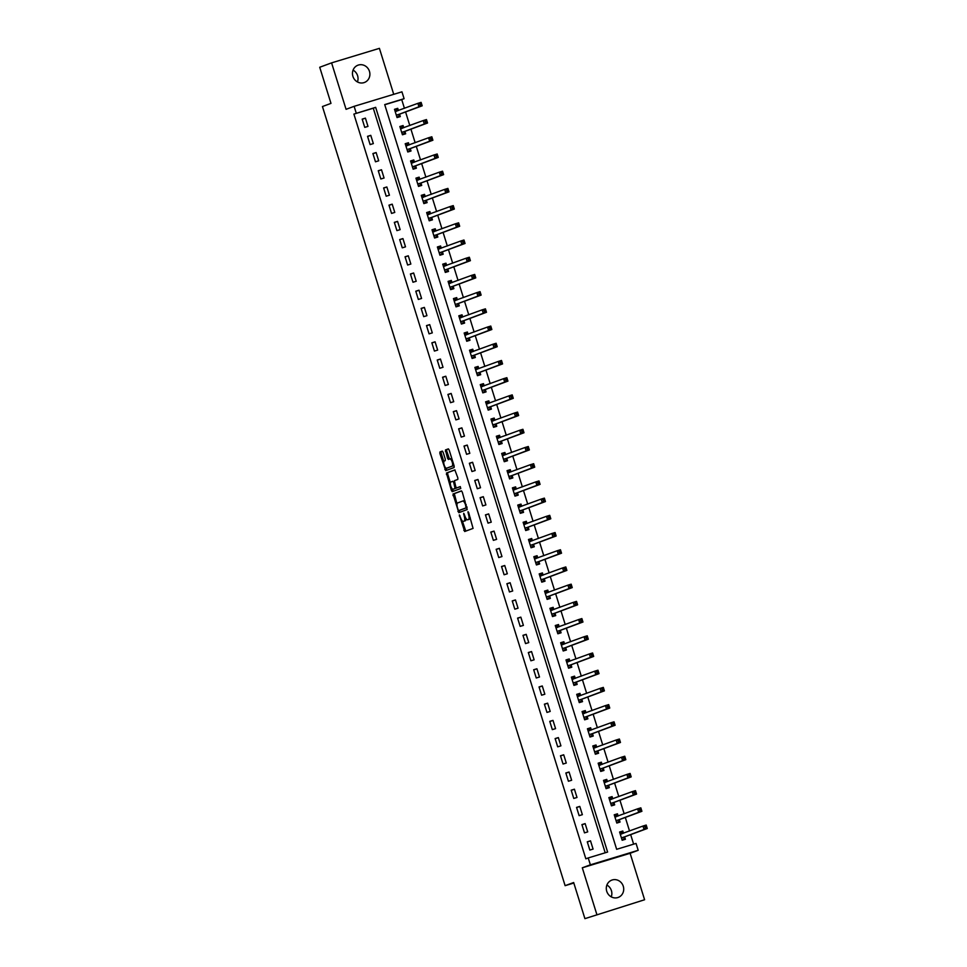 <?xml version="1.0" encoding="UTF-8"?>
<svg xmlns="http://www.w3.org/2000/svg" width="967" height="967" viewBox="0 0 967 967"><rect width="100%" height="100%" fill="white"/><g stroke="black" fill="none" stroke-linecap="round" stroke-linejoin="round"><path stroke-width="1.45" d="M459.361 514.903L464.68 531.512L473.068 528.405L468.644 512.534L468.028 511.7L468.56 514.625A4.533 1.583 -106.9 0 1 468.427 519.509L467.726 519.763A4.533 1.583 -106.9 0 1 467.69 519.775A4.533 1.583 -106.9 0 1 464.885 515.991L463.701 513.308L464.233 516.233A4.533 1.583 -106.9 0 1 464.087 521.104L463.398 521.37A4.533 1.583 -106.9 0 0 463.398 521.37A4.533 1.583 -106.9 0 1 460.558 517.587L459.361 514.903M353.076 70.132A9.235 8.643 -110.3 0 1 357.439 81.941M352.907 76.357A9.235 8.643 69.7 0 0 364.39 82.497A9.235 8.643 69.7 0 0 369.454 71.34A9.235 8.643 69.7 0 0 357.983 65.188A9.235 8.643 69.7 0 0 352.907 76.357M606.889 885.059A9.235 8.643 -110.3 0 1 611.253 896.868M606.732 891.272A9.235 8.643 69.7 0 0 618.203 897.424A9.235 8.643 69.7 0 0 623.28 886.256A9.235 8.643 69.7 0 0 611.797 880.115A9.235 8.643 69.7 0 0 606.732 891.272M443.152 452.302L442.27 451.118L439.912 451.988L439.876 453.511L445.714 470.639L454.103 467.545L454.152 466.009L449.184 450.066L448.313 448.893L445.461 449.945L447.54 458.285L448.41 459.47L449.836 458.95A3.783 1.33 -106.9 0 0 449.836 458.95A3.783 1.33 -106.9 0 1 452.218 462.141A3.783 1.33 -106.9 0 1 452.085 466.179L446.573 468.221A3.783 1.33 -106.9 0 1 446.536 468.221A3.783 1.33 -106.9 0 1 444.179 465.03A3.783 1.33 -106.9 0 1 444.312 460.993L445.231 460.655L445.279 459.132L443.152 452.302M356.267 113.224L354.127 106.334L401.946 91.829L404.097 98.707L384.709 104.593L616.656 849.304L636.044 843.429L638.196 850.307L590.366 864.824L588.226 857.934L607.614 852.06L375.655 107.337L353.898 114.094L585.845 858.817L588.226 857.934M584.914 918.65L644.602 899.745L584.914 918.65L573.661 882.52L565.115 885.675L322.446 106.539L330.98 103.384L319.726 67.255L331.584 62.867L346.065 109.319L354.127 106.334M644.602 899.745L630.121 853.293L582.303 867.798L596.772 914.262M582.303 867.798L590.366 864.824M453.003 494.016L458.817 512.667L467.194 509.561L462.274 492.094L461.392 490.91L453.003 494.016L454.297 493.617L457.028 504.061M452.314 488.927L452.677 490.076L451.384 490.474L446.464 473.008L454.841 469.902L457.85 477.903L457.814 479.427L454.405 480.684L455.771 486.739L456.654 487.924L460.195 486.606M451.384 490.474L452.254 491.659L460.788 488.492L460.207 486.606M393.726 94.319L379.415 48.35L331.584 62.867M605.197 852.785L373.286 108.219L353.898 114.094M593.073 849.086L590.511 840.831L587.271 841.81L589.846 850.066L593.073 849.086M587.718 831.886L585.144 823.618L581.916 824.597L584.491 832.865L587.718 831.886M582.364 814.673L579.789 806.418L576.55 807.397L579.124 815.652L582.364 814.673M576.997 797.473L574.422 789.205L571.195 790.184L573.769 798.452L576.997 797.473M571.642 780.26L569.067 772.004L565.84 772.984L568.415 781.239L571.642 780.26M566.275 763.048L563.713 754.792L560.473 755.771L563.048 764.039L566.275 763.048M560.92 745.847L558.346 737.591L555.118 738.57L557.693 746.826L560.92 745.847M555.566 728.634L552.991 720.379L549.764 721.358L552.326 729.626L555.566 728.634M550.199 711.434L547.636 703.178L544.397 704.157L546.971 712.413L550.199 711.434M544.844 694.221L542.269 685.966L539.042 686.945L541.617 695.2L544.844 694.221M539.489 677.021L536.915 668.765L533.675 669.744L536.25 678L539.489 677.021M534.122 659.808L531.548 651.553L528.32 652.532L530.895 660.787L534.122 659.808M528.768 642.608L526.193 634.34L522.966 635.331L525.528 643.587L528.768 642.608M523.401 625.395L520.838 617.139L517.599 618.118L520.173 626.374L523.401 625.395M518.046 608.195L515.471 599.927L512.244 600.918L514.819 609.174L518.046 608.195M512.691 590.982L510.117 582.726L506.889 583.705L509.452 591.961L512.691 590.982M507.324 573.782L504.75 565.514L501.522 566.493L504.097 574.761L507.324 573.782M501.97 556.569L499.395 548.313L496.168 549.292L498.742 557.548L501.97 556.569M496.615 539.368L494.04 531.101L490.801 532.08L493.375 540.348L496.615 539.368M491.248 522.156L488.673 513.9L485.446 514.879L488.021 523.135L491.248 522.156M485.893 504.943L483.319 496.687L480.091 497.667L482.654 505.934L485.893 504.943M480.526 487.743L477.964 479.487L474.724 480.466L477.299 488.722L480.526 487.743M475.172 470.53L472.597 462.274L469.37 463.253L471.944 471.521L475.172 470.53M469.817 453.33L467.242 445.074L464.003 446.053L466.577 454.309L469.817 453.33M464.45 436.117L461.875 427.861L458.648 428.84L461.223 437.096L464.45 436.117M459.095 418.916L456.521 410.661L453.293 411.64L455.868 419.896L459.095 418.916M453.728 401.704L451.166 393.448L447.926 394.427L450.501 402.683L453.728 401.704M448.374 384.503L445.799 376.236L442.572 377.227L445.146 385.482L448.374 384.503M443.019 367.291L440.444 359.035L437.217 360.014L439.78 368.27L443.019 367.291M437.652 350.09L435.09 341.822L431.85 342.802L434.425 351.069L437.652 350.09M432.297 332.878L429.723 324.622L426.495 325.601L429.07 333.857L432.297 332.878M426.943 315.677L424.368 307.409L421.128 308.388L423.703 316.656L426.943 315.677M421.576 298.465L419.001 290.209L415.774 291.188L418.348 299.444L421.576 298.465M416.221 281.264L413.646 272.996L410.419 273.975L412.982 282.243L416.221 281.264M410.854 264.051L408.292 255.796L405.052 256.775L407.627 265.031L410.854 264.051M405.499 246.839L402.925 238.583L399.697 239.562L402.272 247.83L405.499 246.839M400.145 229.638L397.57 221.383L394.331 222.362L396.905 230.617L400.145 229.638M394.778 212.426L392.203 204.17L388.976 205.149L391.55 213.417L394.778 212.426M389.423 195.225L386.848 186.969L383.621 187.949L386.196 196.204L389.423 195.225M384.068 178.013L381.494 169.757L378.254 170.736L380.829 178.992L384.068 178.013M378.701 160.812L376.127 152.556L372.899 153.535L375.474 161.791L378.701 160.812M373.347 143.6L370.772 135.344L367.545 136.323L370.107 144.579L373.347 143.6M367.98 126.399L365.417 118.131L362.178 119.122L364.752 127.378L367.98 126.399M633.627 844.155L630.665 834.642M629.529 831.016L625.311 817.441M624.174 813.803L619.944 800.229M618.82 796.603L614.589 783.028M613.453 779.39L609.234 765.816M608.098 762.177L603.867 748.615M602.743 744.977L598.513 731.403M597.376 727.764L593.146 714.202M592.022 710.564L587.791 696.989M586.655 693.351L582.436 679.777M581.3 676.151L577.069 662.576M575.945 658.938L571.715 645.364M570.578 641.737L566.36 628.163M565.224 624.525L560.993 610.951M559.869 607.324L555.638 593.75M554.502 590.112L550.271 576.537M549.147 572.911L544.917 559.337M543.78 555.699L539.562 542.124M538.426 538.498L534.195 524.924M533.071 521.286L528.84 507.711M527.704 504.073L523.473 490.511M522.349 486.872L518.119 473.298M516.982 469.66L512.764 456.098M511.628 452.459L507.397 438.885M506.273 435.247L502.042 421.672M500.906 418.046L496.687 404.472M495.551 400.834L491.321 387.259M490.196 383.633L485.966 370.059M484.83 366.42L480.599 352.846M479.475 349.22L475.244 335.646M474.108 332.007L469.889 318.433M468.753 314.807L464.523 301.233M463.398 297.594L459.168 284.02M458.032 280.394L453.813 266.819M452.677 263.181L448.446 249.607M447.31 245.969L443.091 232.406M441.955 228.768L437.725 215.194M436.601 211.555L432.37 197.993M431.234 194.355L427.015 180.781M425.879 177.142L421.648 163.568M420.524 159.942L416.293 146.368M415.157 142.729L410.927 129.155M409.803 125.529L405.572 111.954M404.436 108.316L401.716 99.589L384.745 104.738M623.51 833.24L622.821 831.028L619.593 832.007L622.156 840.263L625.395 839.283L624.694 837.047M614.468 815.568L616.342 815L618.131 816.039L617.454 813.815L614.226 814.794L616.801 823.062L620.028 822.071L619.339 819.835M612.788 798.827L612.099 796.615L608.872 797.594L611.446 805.849L614.674 804.87L613.972 802.634M607.433 781.614L606.744 779.402L603.505 780.381L606.079 788.649L609.319 787.658L608.618 785.422M598.392 763.942L600.265 763.374L602.054 764.426L601.377 762.201L598.15 763.181L600.725 771.436L603.952 770.457L603.251 768.221M593.025 746.742L594.91 746.173L596.687 747.213L596.023 744.989L592.795 745.968L595.358 754.224L598.597 753.245L597.896 751.008M591.357 730L590.668 727.776L587.428 728.767L590.003 737.023L593.23 736.044L592.541 733.808M582.315 712.328L584.189 711.76L585.978 712.8L585.301 710.576L582.074 711.555L584.648 719.811L587.876 718.832L587.174 716.595M576.948 695.116L578.834 694.548L580.611 695.587L579.946 693.363L576.707 694.354L579.281 702.61L582.521 701.631L581.82 699.383M575.28 678.375L574.579 676.163L571.352 677.142L573.927 685.398L577.154 684.418L576.465 682.182M566.239 660.703L568.112 660.135L569.901 661.174L569.225 658.95L565.997 659.929L568.572 668.197L571.799 667.218L571.098 664.97M560.872 643.502L562.758 642.922L564.535 643.974L563.87 641.75L560.63 642.729L563.205 650.984L566.432 650.005L565.743 647.769M555.517 626.29L557.391 625.722L559.18 626.761L558.503 624.537L555.276 625.516L557.85 633.784L561.078 632.805L560.377 630.557M553.837 609.548L553.148 607.336L549.921 608.316L552.483 616.571L555.723 615.592L555.022 613.356M544.796 591.877L546.669 591.308L548.458 592.348L547.793 590.124L544.554 591.103L547.129 599.371L550.356 598.392L549.667 596.143M539.441 574.664L541.315 574.096L543.103 575.147L542.427 572.923L539.199 573.902L541.774 582.158L545.001 581.179L544.3 578.943M537.761 557.923L537.072 555.711L533.832 556.69L536.407 564.958L539.646 563.966L538.945 561.73M528.719 540.251L530.593 539.683L532.382 540.734L531.705 538.51L528.478 539.489L531.052 547.745L534.28 546.766L533.591 544.53M523.352 523.05L525.238 522.482L527.015 523.522L526.35 521.298L523.123 522.277L525.685 530.532L528.925 529.553L528.224 527.317M521.684 506.309L520.995 504.097L517.756 505.076L520.331 513.332L523.558 512.353L522.869 510.117M512.643 488.637L514.517 488.069L516.305 489.109L515.629 486.885L512.401 487.864L514.976 496.119L518.203 495.14L517.502 492.904M507.276 471.425L509.162 470.856L510.939 471.896L510.274 469.672L507.046 470.663L509.609 478.919L512.848 477.94L512.147 475.704M505.608 454.683L504.907 452.471L501.68 453.45L504.254 461.706L507.482 460.727L506.793 458.491M496.567 437.011L498.44 436.443L500.229 437.483L499.552 435.259L496.325 436.25L498.899 444.506L502.127 443.527L501.426 441.278M491.2 419.811L493.085 419.231L494.862 420.282L494.197 418.058L490.958 419.037L493.533 427.293L496.772 426.314L496.071 424.078M489.52 403.07L488.831 400.846L485.603 401.825L488.178 410.093L491.405 409.114L490.704 406.865M484.165 385.857L483.476 383.645L480.248 384.624L482.811 392.88L486.05 391.901L485.349 389.665M475.123 368.185L476.997 367.617L478.786 368.657L478.121 366.433L474.882 367.412L477.456 375.68L480.684 374.7L479.995 372.452M473.443 351.444L472.754 349.232L469.527 350.211L472.101 358.467L475.329 357.488L474.628 355.252M464.402 333.772L466.287 333.204L468.064 334.244L467.399 332.019L464.16 332.999L466.735 341.266L469.974 340.275L469.273 338.039M459.047 316.56L460.921 315.991L462.709 317.043L462.033 314.819L458.805 315.798L461.38 324.054L464.607 323.075L463.918 320.839M457.367 299.818L456.678 297.606L453.45 298.585L456.025 306.853L459.252 305.862L458.551 303.626M448.325 282.146L450.211 281.578L451.988 282.63L451.323 280.406L448.084 281.385L450.658 289.641L453.886 288.662L453.197 286.425M446.645 265.405L445.956 263.193L442.729 264.172L445.303 272.428L448.531 271.449L447.83 269.213M441.29 248.205L440.601 245.993L437.374 246.972L439.937 255.228L443.176 254.248L442.475 252.012M432.249 230.533L434.123 229.965L435.912 231.004L435.247 228.78L432.007 229.759L434.582 238.015L437.809 237.036L437.12 234.8M426.894 213.32L428.768 212.752L430.557 213.792L429.88 211.568L426.652 212.559L429.227 220.814L432.454 219.835L431.753 217.599M425.214 196.579L424.525 194.367L421.286 195.346L423.86 203.602L427.1 202.623L426.399 200.387M416.173 178.907L418.046 178.339L419.835 179.379L419.158 177.154L415.931 178.146L418.506 186.401L421.733 185.422L421.032 183.174M410.806 161.707L412.691 161.126L414.468 162.178L413.803 159.954L410.576 160.933L413.139 169.189L416.378 168.21L415.677 165.973M409.138 144.965L408.449 142.741L405.209 143.72L407.784 151.988L411.011 151.009L410.322 148.761M400.096 127.293L401.97 126.713L403.759 127.765L403.082 125.541L399.855 126.52L402.429 134.776L405.657 133.797L404.955 131.56M394.729 110.081L396.615 109.513L398.392 110.552L397.727 108.328L394.5 109.307L397.062 117.575L400.302 116.596L399.601 114.348M565.115 885.675L573.818 883.04M401.716 99.589L404.097 98.707M630.121 853.293L638.196 850.307M373.286 108.219L375.655 107.337M622.821 831.028L619.654 832.2M617.454 813.815L614.287 814.988M612.099 796.615L608.932 797.787M606.744 779.402L603.565 780.574M601.377 762.201L598.21 763.374M596.023 744.989L592.856 746.161M590.668 727.776L587.489 728.961M585.301 710.576L582.134 711.748M579.946 693.363L576.767 694.536M574.579 676.163L571.412 677.335M569.225 658.95L566.058 660.123M563.87 641.75L560.691 642.922M558.503 624.537L555.336 625.709M553.148 607.336L549.981 608.509M547.793 590.124L544.614 591.296M542.427 572.923L539.26 574.096M537.072 555.711L533.893 556.883M531.705 538.51L528.538 539.683M526.35 521.298L523.183 522.47M520.995 504.097L517.816 505.27M515.629 486.885L512.462 488.057M510.274 469.672L507.095 470.856M504.907 452.471L501.74 453.644M499.552 435.259L496.385 436.431M494.197 418.058L491.018 419.231M488.831 400.846L485.664 402.018M483.476 383.645L480.309 384.818M478.121 366.433L474.942 367.605M472.754 349.232L469.587 350.405M467.399 332.019L464.22 333.192M462.033 314.819L458.866 315.991M456.678 297.606L453.511 298.779M451.323 280.406L448.144 281.578M445.956 263.193L442.789 264.366M440.601 245.993L437.435 247.165M435.247 228.78L432.068 229.953M429.88 211.568L426.713 212.752M424.525 194.367L421.346 195.539M419.158 177.154L415.991 178.327M413.803 159.954L410.637 161.126M408.449 142.741L405.27 143.914M403.082 125.541L399.915 126.713M397.727 108.328L394.548 109.501M590.511 840.831L587.332 842.003M585.144 823.618L581.977 824.791M579.789 806.418L576.61 807.59M574.422 789.205L571.255 790.377M569.067 772.004L565.9 773.177M563.713 754.792L560.534 755.964M558.346 737.591L555.179 738.764M552.991 720.379L549.824 721.551M547.636 703.178L544.457 704.351M542.269 685.966L539.102 687.138M536.915 668.765L533.736 669.938M531.548 651.553L528.381 652.725M526.193 634.34L523.026 635.524M520.838 617.139L517.659 618.312M515.471 599.927L512.305 601.099M510.117 582.726L506.938 583.899M504.75 565.514L501.583 566.686M499.395 548.313L496.228 549.486M494.04 531.101L490.861 532.273M488.673 513.9L485.507 515.073M483.319 496.687L480.152 497.86M477.964 479.487L474.785 480.659M472.597 462.274L469.43 463.447M467.242 445.074L464.063 446.246M461.875 427.861L458.709 429.034M456.521 410.661L453.354 411.833M451.166 393.448L447.987 394.621M445.799 376.236L442.632 377.42M440.444 359.035L437.277 360.207M435.09 341.822L431.911 342.995M429.723 324.622L426.556 325.794M424.368 307.409L421.189 308.582M419.001 290.209L415.834 291.381M413.646 272.996L410.479 274.169M408.292 255.796L405.113 256.968M402.925 238.583L399.758 239.756M397.57 221.383L394.391 222.555M392.203 204.17L389.036 205.342M386.848 186.969L383.681 188.142M381.494 169.757L378.315 170.929M376.127 152.556L372.96 153.729M370.772 135.344L367.605 136.516M365.417 118.131L362.238 119.316M466.034 518.542A4.533 1.583 -106.9 0 1 465.381 520.717L464.692 520.971M468.959 519.388A4.533 1.583 -106.9 0 0 468.983 519.376A4.533 1.583 -106.9 0 0 469.019 519.376L467.726 519.763M470.337 517.974A4.533 1.583 -106.9 0 1 469.72 519.11L467.69 519.775M462.262 520.862L465.792 531.101M461.561 490.934L454.297 493.617M459.035 510.491L459.929 512.244M458.116 509.754L458.733 510.588L466.094 507.856L465.514 504.834A4.533 1.583 -106.9 0 0 462.709 501.051A4.533 1.583 -106.9 0 0 462.673 501.063L457.645 502.925A4.533 1.583 -106.9 0 0 457.5 507.796L458.116 509.754M460.014 510.189L467.097 507.578M465.103 501.16A4.533 1.583 -106.9 0 0 464.003 500.652A4.533 1.583 -106.9 0 0 463.967 500.664L462.746 501.039M450.392 482.763L447.709 474.132L446.416 474.531M455.022 469.926L447.757 472.609L447.709 474.132M457.947 487.525L460.352 486.631M450.888 481.989A3.783 1.33 -106.9 0 0 450.755 486.026A3.783 1.33 -106.9 0 0 453.112 489.229A3.783 1.33 -106.9 0 0 453.136 489.217L455.082 488.504L453.716 482.448L452.834 481.264L450.888 481.989M454.369 488.843A3.783 1.33 -106.9 0 0 454.405 488.843A3.783 1.33 -106.9 0 0 454.43 488.831L453.136 489.217M456.533 487.912L453.112 489.229M452.677 490.076L453.378 491.236M447.806 467.847A3.783 1.33 -106.9 0 0 447.83 467.835A3.783 1.33 -106.9 0 0 447.866 467.823L446.573 468.221M453.849 465.054A3.783 1.33 -106.9 0 1 453.378 465.78L446.536 468.221M451.915 458.817A3.783 1.33 -106.9 0 0 451.154 458.551A3.783 1.33 -106.9 0 0 451.13 458.551L449.885 458.926M448.483 448.918L446.754 449.546L446.706 451.069L449.534 459.059M445.787 467.955L446.839 470.228M442.451 451.142L441.206 451.601L441.17 453.124L443.841 461.718M622.011 839.767L623.848 839.09L624.875 836.781L647.274 828.501L644.034 829.481L642.97 826.048L620.282 834.243M621.974 839.658L623.848 839.09M619.823 832.768L621.708 832.2L623.485 833.252M644.868 826.555L642.97 826.048L646.198 825.056L647.274 828.501L646.161 826.156L644.868 826.555L645.303 827.933L646.597 827.534M621.467 838.026L644.034 829.481L645.303 827.933M646.198 825.056L646.161 826.156M616.644 822.566L618.493 821.877L619.521 819.581L641.907 811.301L638.679 812.28L637.604 808.835L614.927 817.042M616.608 822.446L618.493 821.877M639.513 809.343L637.604 808.835L640.843 807.856L641.907 811.301L640.807 808.956L639.513 809.343L639.949 810.721L641.23 810.334M616.1 820.814L638.679 812.28L639.949 810.721M640.843 807.856L640.807 808.956M611.289 805.354L613.126 804.677L614.154 802.368L636.552 794.088L633.325 795.067L632.249 791.622L609.561 799.83M611.253 805.245L613.126 804.677M609.113 798.355L610.987 797.787L612.776 798.839M634.159 792.142L632.249 791.622L635.476 790.643L636.552 794.088L635.452 791.743L634.159 792.142L634.582 793.52L635.875 793.121M610.745 803.613L633.325 795.067L634.582 793.52M635.476 790.643L635.452 791.743M605.922 788.153L607.772 787.464L608.799 785.168L631.197 776.888L627.958 777.867L626.894 774.422L604.206 782.617M605.898 788.032L607.772 787.464M603.746 781.155L605.632 780.587L607.409 781.626M628.792 774.93L626.894 774.422L630.121 773.443L631.197 776.888L630.085 774.543L628.792 774.93L629.227 776.308L630.52 775.921M605.39 786.401L627.958 777.867L629.227 776.308M630.121 773.443L630.085 774.543M600.567 770.941L602.417 770.264L603.444 767.955L625.83 759.675L622.603 760.654L621.527 757.209L598.851 765.417M600.531 770.832L602.417 770.264M623.437 757.729L621.527 757.209L624.755 756.23L625.83 759.675L624.73 757.33L623.437 757.729L623.86 759.095L625.153 758.708M600.024 769.2L622.603 760.654L623.86 759.095M624.755 756.23L624.73 757.33M595.213 753.728L597.05 753.051L598.077 750.755L620.476 742.463L617.236 743.454L616.172 740.009L593.484 748.204M595.176 753.619L597.05 753.051M618.082 740.517L616.172 740.009L619.4 739.03L620.476 742.463L619.363 740.13L618.082 740.517L618.505 741.894L619.799 741.496M594.669 751.988L617.236 743.454L618.505 741.894M619.4 739.03L619.363 740.13M589.846 736.528L591.695 735.839L592.723 733.542L615.109 725.262L611.881 726.241L610.806 722.796L588.129 731.004M589.81 736.419L591.695 735.839M587.67 729.529L589.544 728.961L591.333 730M612.715 723.316L610.806 722.796L614.045 721.817L615.109 725.262L614.009 722.917L612.715 723.316L613.151 724.682L614.444 724.295M589.302 734.787L611.881 726.241L613.151 724.682M614.045 721.817L614.009 722.917M584.491 719.315L586.328 718.638L587.368 716.342L609.754 708.049L606.527 709.029L605.451 705.596L582.775 713.791M584.455 719.206L586.328 718.638M607.361 706.103L605.451 705.596L608.678 704.617L609.754 708.049L608.654 705.717L607.361 706.103L607.784 707.481L609.077 707.082M583.947 717.574L606.527 709.029L607.784 707.481M608.678 704.617L608.654 705.717M579.136 702.115L580.974 701.426L582.001 699.129L604.399 690.849L601.16 691.828L600.096 688.383L577.408 696.591M579.1 702.006L580.974 701.426M601.994 688.891L600.096 688.383L603.323 687.404L604.399 690.849L603.287 688.504L601.994 688.891L602.429 690.269L603.722 689.882M578.592 700.374L601.16 691.828L602.429 690.269M603.323 687.404L603.287 688.504M573.769 684.902L575.619 684.225L576.646 681.928L599.032 673.636L595.805 674.615L594.729 671.183L572.053 679.378M573.733 684.793L575.619 684.225M571.594 677.915L573.467 677.335L575.256 678.387M596.639 671.69L594.729 671.183L597.969 670.204L599.032 673.636L597.932 671.291L596.639 671.69L597.074 673.068L598.355 672.669M573.226 683.161L595.805 674.615L597.074 673.068M597.969 670.204L597.932 671.291M568.415 667.701L570.252 667.012L571.279 664.716L593.678 656.436L590.45 657.415L589.374 653.97L566.686 662.177M568.378 667.581L570.252 667.012M591.284 654.478L589.374 653.97L592.602 652.991L593.678 656.436L592.578 654.091L591.284 654.478L591.707 655.856L593.001 655.469M567.871 665.961L590.45 657.415L591.707 655.856M592.602 652.991L592.578 654.091M563.048 650.489L564.897 649.812L565.925 647.515L588.311 639.223L585.083 640.202L584.008 636.769L561.331 644.965M563.024 650.38L564.897 649.812M585.917 637.277L584.008 636.769L587.247 635.79L588.311 639.223L587.211 636.878L585.917 637.277L586.353 638.655L587.646 638.256M562.504 648.748L585.083 640.202L586.353 638.655M587.247 635.79L587.211 636.878M557.693 633.288L559.53 632.599L560.57 630.303L582.956 622.023L579.729 623.002L578.653 619.557L555.977 627.764M557.657 633.167L559.53 632.599M580.563 620.065L578.653 619.557L581.88 618.578L582.956 622.023L581.856 619.678L580.563 620.065L580.986 621.443L582.279 621.056M557.149 631.536L579.729 623.002L580.986 621.443M581.88 618.578L581.856 619.678M552.338 616.076L554.176 615.399L555.203 613.09L577.601 604.81L574.362 605.789L573.298 602.356L550.61 610.552M552.302 615.967L554.176 615.399M550.15 609.077L552.036 608.509L553.813 609.561M575.208 602.864L573.298 602.356L576.525 601.365L577.601 604.81L576.489 602.465L575.208 602.864L575.631 604.242L576.924 603.843M551.794 614.335L574.362 605.789L575.631 604.242M576.525 601.365L576.489 602.465M546.971 598.875L548.821 598.186L549.848 595.89L572.234 587.61L569.007 588.589L567.931 585.144L545.255 593.351M546.935 598.754L548.821 598.186M569.841 585.651L567.931 585.144L571.171 584.165L572.234 587.61L571.134 585.265L569.841 585.651L570.276 587.029L571.57 586.643M546.428 597.122L569.007 588.589L570.276 587.029M571.171 584.165L571.134 585.265M541.617 581.663L543.454 580.986L544.494 578.677L566.88 570.397L563.652 571.376L562.576 567.943L539.9 576.139M541.58 581.554L543.454 580.986M564.486 568.451L562.576 567.943L565.804 566.952L566.88 570.397L565.78 568.052L564.486 568.451L564.909 569.829L566.203 569.43M541.073 579.922L563.652 571.376L564.909 569.829M565.804 566.952L565.78 568.052M536.25 564.462L538.099 563.773L539.127 561.476L561.525 553.197L558.285 554.176L557.222 550.731L534.533 558.938M536.226 564.341L538.099 563.773M534.074 557.463L535.96 556.895L537.737 557.935M559.119 551.238L557.222 550.731L560.449 549.752L561.525 553.197L560.413 550.852L559.119 551.238L559.555 552.616L560.848 552.23M535.718 562.709L558.285 554.176L559.555 552.616M560.449 549.752L560.413 550.852M530.895 547.249L532.744 546.573L533.772 544.264L556.158 535.984L552.931 536.963L551.855 533.518L529.179 541.725M530.859 547.141L532.744 546.573M553.765 534.038L551.855 533.518L555.082 532.539L556.158 535.984L555.058 533.639L553.765 534.038L554.188 535.416L555.481 535.017M530.351 545.509L552.931 536.963L554.188 535.416M555.082 532.539L555.058 533.639M525.54 530.037L527.378 529.36L528.405 527.063L550.803 518.771L547.564 519.763L546.5 516.318L523.812 524.513M525.504 529.928L527.378 529.36M548.41 516.825L546.5 516.318L549.727 515.338L550.803 518.771L549.703 516.438L548.41 516.825L548.833 518.203L550.126 517.816M524.996 528.296L547.564 519.763L548.833 518.203M549.727 515.338L549.703 516.438M520.173 512.836L522.023 512.159L523.05 509.851L545.436 501.571L542.209 502.55L541.133 499.105L518.457 507.312M520.137 512.728L522.023 512.159M517.998 505.838L519.871 505.27L521.66 506.309M543.043 499.625L541.133 499.105L544.373 498.126L545.436 501.571L544.336 499.226L543.043 499.625L543.478 500.991L544.772 500.604M519.63 511.096L542.209 502.55L543.478 500.991M544.373 498.126L544.336 499.226M514.819 495.624L516.656 494.947L517.696 492.65L540.082 484.358L536.854 485.349L535.778 481.904L513.102 490.1M514.782 495.515L516.656 494.947M537.688 482.412L535.778 481.904L539.006 480.925L540.082 484.358L538.982 482.025L537.688 482.412L538.111 483.79L539.405 483.391M514.275 493.883L536.854 485.349L538.111 483.79M539.006 480.925L538.982 482.025M509.464 478.423L511.301 477.734L512.329 475.438L534.727 467.158L531.487 468.137L530.424 464.692L507.735 472.899M509.428 478.314L511.301 477.734M532.321 465.2L530.424 464.692L533.651 463.713L534.727 467.158L533.615 464.813L532.321 465.2L532.757 466.577L534.05 466.191M508.92 476.683L531.487 468.137L532.757 466.577M533.651 463.713L533.615 464.813M504.097 461.211L505.946 460.534L506.974 458.237L529.36 449.945L526.133 450.924L525.057 447.491L502.381 455.687M504.061 461.102L505.946 460.534M501.921 454.224L503.795 453.656L505.584 454.695M526.967 447.999L525.057 447.491L528.296 446.512L529.36 449.945L528.26 447.612L526.967 447.999L527.402 449.377L528.683 448.978M503.553 459.47L526.133 450.924L527.402 449.377M528.296 446.512L528.26 447.612M498.742 444.01L500.58 443.321L501.607 441.025L524.005 432.745L520.778 433.724L519.702 430.279L497.014 438.486M498.706 443.901L500.58 443.321M521.612 430.786L519.702 430.279L522.929 429.3L524.005 432.745L522.905 430.4L521.612 430.786L522.035 432.164L523.328 431.778M498.198 442.27L520.778 433.724L522.035 432.164M522.929 429.3L522.905 430.4M493.375 426.798L495.225 426.121L496.252 423.824L518.65 415.532L515.411 416.511L514.335 413.078L491.659 421.274M493.351 426.689L495.225 426.121M516.245 413.586L514.335 413.078L517.575 412.099L518.65 415.532L517.538 413.187L516.245 413.586L516.68 414.964L517.974 414.565M492.844 425.057L515.411 416.511L516.68 414.964M517.575 412.099L517.538 413.187M488.021 409.597L489.87 408.908L490.898 406.611L513.284 398.331L510.056 399.311L508.98 395.866L486.304 404.073M487.984 409.476L489.87 408.908M485.845 402.598L487.719 402.03L489.507 403.07M510.89 396.373L508.98 395.866L512.208 394.887L513.284 398.331L512.184 395.987L510.89 396.373L511.313 397.751L512.607 397.364M487.477 407.844L510.056 399.311L511.313 397.751M512.208 394.887L512.184 395.987M482.666 392.384L484.503 391.708L485.531 389.411L507.929 381.119L504.689 382.098L503.626 378.665L480.937 386.86M482.63 392.276L484.503 391.708M480.478 385.398L482.364 384.818L484.141 385.869M505.536 379.173L503.626 378.665L506.853 377.686L507.929 381.119L506.817 378.774L505.536 379.173L505.959 380.551L507.252 380.152M482.122 390.644L504.689 382.098L505.959 380.551M506.853 377.686L506.817 378.774M477.299 375.184L479.148 374.495L480.176 372.198L502.562 363.918L499.335 364.897L498.259 361.453L475.583 369.66M477.263 375.063L479.148 374.495M500.169 361.96L498.259 361.453L501.498 360.473L502.562 363.918L501.462 361.573L500.169 361.96L500.604 363.338L501.897 362.951M476.755 373.431L499.335 364.897L500.604 363.338M501.498 360.473L501.462 361.573M471.944 357.971L473.782 357.294L474.821 354.986L497.207 346.706L493.98 347.685L492.904 344.252L470.228 352.447M471.908 357.863L473.782 357.294M469.769 350.973L471.642 350.405L473.431 351.456M494.814 344.76L492.904 344.252L496.131 343.261L497.207 346.706L496.107 344.361L494.814 344.76L495.237 346.138L496.53 345.739M471.4 356.231L493.98 347.685L495.237 346.138M496.131 343.261L496.107 344.361M466.59 340.771L468.427 340.082L469.454 337.785L491.852 329.505L488.613 330.484L487.549 327.039L464.861 335.247M466.553 340.65L468.427 340.082M489.447 327.547L487.549 327.039L490.777 326.06L491.852 329.505L490.74 327.16L489.447 327.547L489.882 328.925L491.176 328.538M466.046 339.018L488.613 330.484L489.882 328.925M490.777 326.06L490.74 327.16M461.223 323.558L463.072 322.881L464.1 320.573L486.486 312.293L483.258 313.272L482.182 309.827L459.506 318.034M461.186 323.449L463.072 322.881M484.092 310.347L482.182 309.827L485.422 308.848L486.486 312.293L485.386 309.948L484.092 310.347L484.515 311.725L485.809 311.326M460.679 321.818L483.258 313.272L484.515 311.725M485.422 308.848L485.386 309.948M455.868 306.358L457.705 305.669L458.733 303.372L481.131 295.092L477.903 296.071L476.828 292.626L454.139 300.834M455.832 306.237L457.705 305.669M453.692 299.359L455.566 298.791L457.355 299.83M478.738 293.134L476.828 292.626L480.055 291.647L481.131 295.092L480.031 292.747L478.738 293.134L479.161 294.512L480.454 294.125M455.324 304.605L477.903 296.071L479.161 294.512M480.055 291.647L480.031 292.747M450.501 289.145L452.351 288.468L453.378 286.159L475.764 277.88L472.537 278.859L471.461 275.414L448.785 283.621M450.465 289.036L452.351 288.468M473.371 275.933L471.461 275.414L474.7 274.435L475.764 277.88L474.664 275.535L473.371 275.933L473.806 277.311L475.099 276.913M449.957 287.404L472.537 278.859L473.806 277.311M474.7 274.435L474.664 275.535M445.146 271.932L446.984 271.256L448.023 268.959L470.409 260.667L467.182 261.658L466.106 258.213L443.43 266.409M445.11 271.824L446.984 271.256M442.971 264.946L444.844 264.378L446.633 265.417M468.016 258.721L466.106 258.213L469.333 257.234L470.409 260.667L469.309 258.334L468.016 258.721L468.439 260.099L469.732 259.712M444.602 270.192L467.182 261.658L468.439 260.099M469.333 257.234L469.309 258.334M439.792 254.732L441.629 254.055L442.656 251.746L465.054 243.466L461.815 244.446L460.751 241.001L438.063 249.208M439.755 254.623L441.629 254.055M437.604 247.733L439.489 247.165L441.266 248.205M462.661 241.52L460.751 241.001L463.979 240.021L465.054 243.466L463.942 241.121L462.661 241.52L463.084 242.886L464.378 242.499M439.248 252.991L461.815 244.446L463.084 242.886M463.979 240.021L463.942 241.121M434.425 237.519L436.274 236.842L437.302 234.546L459.688 226.254L456.46 227.245L455.384 223.8L432.708 231.995M434.388 237.411L436.274 236.842M457.294 224.308L455.384 223.8L458.624 222.821L459.688 226.254L458.588 223.921L457.294 224.308L457.729 225.686L459.023 225.287M433.881 235.779L456.46 227.245L457.729 225.686M458.624 222.821L458.588 223.921M429.07 220.319L430.907 219.63L431.947 217.333L454.333 209.053L451.106 210.032L450.03 206.587L427.354 214.795M429.034 220.21L430.907 219.63M451.94 207.095L450.03 206.587L453.257 205.608L454.333 209.053L453.233 206.708L451.94 207.095L452.363 208.473L453.656 208.086M428.526 218.578L451.106 210.032L452.363 208.473M453.257 205.608L453.233 206.708M423.703 203.106L425.553 202.429L426.58 200.133L448.978 191.841L445.739 192.82L444.675 189.387L421.987 197.582M423.679 202.997L425.553 202.429M421.527 196.12L423.413 195.552L425.19 196.591M446.573 189.895L444.675 189.387L447.902 188.408L448.978 191.841L447.866 189.508L446.573 189.895L447.008 191.273L448.301 190.874M423.171 201.366L445.739 192.82L447.008 191.273M447.902 188.408L447.866 189.508M418.348 185.906L420.198 185.217L421.225 182.92L443.611 174.64L440.384 175.619L439.308 172.174L416.632 180.382M418.312 185.797L420.198 185.217M441.218 172.682L439.308 172.174L442.535 171.195L443.611 174.64L442.511 172.295L441.218 172.682L441.641 174.06L442.934 173.673M417.804 184.165L440.384 175.619L441.641 174.06M442.535 171.195L442.511 172.295M412.994 168.693L414.831 168.016L415.858 165.72L438.256 157.428L435.017 158.407L433.953 154.974L411.265 163.169M412.957 168.584L414.831 168.016M435.863 155.482L433.953 154.974L437.181 153.995L438.256 157.428L437.157 155.083L435.863 155.482L436.286 156.859L437.58 156.461M412.45 166.953L435.017 158.407L436.286 156.859M437.181 153.995L437.157 155.083M407.627 151.493L409.476 150.804L410.504 148.507L432.89 140.227L429.662 141.206L428.586 137.761L405.91 145.969M407.59 151.372L409.476 150.804M405.451 144.494L407.325 143.926L409.114 144.965M430.496 138.269L428.586 137.761L431.826 136.782L432.89 140.227L431.79 137.882L430.496 138.269L430.931 139.647L432.225 139.26M407.083 149.74L429.662 141.206L430.931 139.647M431.826 136.782L431.79 137.882M402.272 134.28L404.109 133.603L405.149 131.307L427.535 123.014L424.308 123.994L423.232 120.561L400.556 128.756M402.236 134.171L404.109 133.603M425.142 121.068L423.232 120.561L426.459 119.57L427.535 123.014L426.435 120.67L425.142 121.068L425.565 122.446L426.858 122.047M401.728 132.539L424.308 123.994L425.565 122.446M426.459 119.57L426.435 120.67M396.917 117.08L398.755 116.391L399.782 114.094L422.18 105.814L418.941 106.793L417.877 103.348L395.189 111.556M396.881 116.959L398.755 116.391M419.775 103.856L417.877 103.348L421.104 102.369L422.18 105.814L421.068 103.469L419.775 103.856L420.21 105.234L421.503 104.847M396.373 115.327L418.941 106.793L420.21 105.234M421.104 102.369L421.068 103.469M459.99 515.774L459.325 515.979M468.657 512.57L467.992 512.776M464.317 514.166L463.652 514.371M465.381 520.717L464.087 521.104M464.897 516.027L464.233 516.233M469.72 519.11L468.427 519.509M469.225 514.432L468.56 514.625M465.091 529.94L463.797 530.327M459.216 511.096L457.923 511.483M454.248 495.14L452.955 495.539M467.085 507.554L466.094 507.856M466.795 506.587L466.13 506.793M466.179 504.629L465.514 504.834M447.757 472.609L446.464 473.008M456.376 488.105L455.082 488.504M455.783 486.776L455.119 486.981M454.381 482.255L453.716 482.448M453.378 465.78L452.085 466.179M448.833 457.899L447.54 458.285M446.706 451.069L445.412 451.468M446.754 449.546L445.461 449.945M446.125 469.068L444.844 469.466M441.17 453.124L439.876 453.511M441.206 451.601L439.912 451.988M624.73 836.951L621.503 837.93M624.875 836.781L621.648 837.773M622.035 833.784L620.367 834.291M619.376 819.75L616.136 820.729M619.521 819.581L616.293 820.56M616.68 816.583L615.012 817.079M614.009 802.537L610.781 803.517M614.154 802.368L610.926 803.347M611.313 799.371L609.645 799.878M608.654 785.325L605.427 786.316M608.799 785.168L605.572 786.147M605.958 782.17L604.29 782.666M603.299 768.124L600.06 769.103M603.444 767.955L600.205 768.934M600.604 764.957L598.924 765.465M597.932 750.912L594.705 751.903M598.077 750.755L594.85 751.734M595.237 747.745L593.569 748.253M592.578 733.711L589.35 734.69M592.723 733.542L589.495 734.521M589.882 730.544L588.214 731.052M587.211 716.499L583.983 717.478M587.368 716.342L584.128 717.321M584.515 713.332L582.847 713.839M581.856 699.298L578.629 700.277M582.001 699.129L578.774 700.108M579.16 696.131L577.492 696.639M576.501 682.086L573.262 683.065M576.646 681.928L573.407 682.907M573.806 678.919L572.138 679.426M571.134 664.885L567.907 665.864M571.279 664.716L568.052 665.695M568.439 661.718L566.771 662.226M565.78 647.672L562.552 648.652M565.925 647.515L562.697 648.494M563.084 644.506L561.416 645.013M560.425 630.472L557.185 631.451M560.57 630.303L557.33 631.282M557.717 627.305L556.049 627.813M555.058 613.259L551.831 614.238M555.203 613.09L551.976 614.081M552.362 610.092L550.694 610.6M549.703 596.059L546.464 597.038M549.848 595.89L546.621 596.869M547.008 592.892L545.34 593.4M544.336 578.846L541.109 579.825M544.494 578.677L541.254 579.668M541.641 575.679L539.973 576.187M538.982 561.646L535.754 562.625M539.127 561.476L535.899 562.456M536.286 558.479L534.618 558.974M533.627 544.433L530.387 545.412M533.772 544.264L530.532 545.243M530.931 541.266L529.263 541.774M528.26 527.22L525.033 528.212M528.405 527.063L525.178 528.042M525.565 524.066L523.896 524.561M522.905 510.02L519.678 510.999M523.05 509.851L519.823 510.83M520.21 506.853L518.542 507.361M517.55 492.807L514.311 493.799M517.696 492.65L514.456 493.629M514.843 489.64L513.175 490.148M512.184 475.607L508.956 476.586M512.329 475.438L509.101 476.417M509.488 472.44L507.82 472.948M506.829 458.394L503.589 459.373M506.974 458.237L503.747 459.216M504.133 455.227L502.465 455.735M501.462 441.194L498.235 442.173M501.607 441.025L498.38 442.004M498.767 438.027L497.098 438.535M496.107 423.981L492.88 424.96M496.252 423.824L493.025 424.803M493.412 420.814L491.744 421.322M490.752 406.781L487.513 407.76M490.898 406.611L487.658 407.59M488.045 403.614L486.377 404.121M485.386 389.568L482.158 390.547M485.531 389.411L482.303 390.39M482.69 386.401L481.022 386.909M480.031 372.368L476.804 373.347M480.176 372.198L476.949 373.177M477.335 369.201L475.667 369.708M474.664 355.155L471.437 356.134M474.821 354.986L471.582 355.977M471.969 351.988L470.3 352.496M469.309 337.954L466.082 338.933M469.454 337.785L466.227 338.764M466.614 334.787L464.946 335.295M463.955 320.742L460.715 321.721M464.1 320.573L460.86 321.564M461.259 317.575L459.591 318.083M458.588 303.541L455.36 304.52M458.733 303.372L455.505 304.351M455.892 300.374L454.224 300.87M453.233 286.329L450.006 287.308M453.378 286.159L450.151 287.139M450.537 283.162L448.869 283.669M447.878 269.116L444.639 270.107M448.023 268.959L444.784 269.938M445.171 265.961L443.502 266.457M442.511 251.916L439.284 252.895M442.656 251.746L439.429 252.725M439.816 248.749L438.148 249.256M437.157 234.703L433.917 235.694M437.302 234.546L434.074 235.525M434.461 231.536L432.793 232.044M431.79 217.502L428.562 218.482M431.947 217.333L428.707 218.312M429.094 214.336L427.426 214.843M426.435 200.29L423.208 201.269M426.58 200.133L423.353 201.112M423.739 197.123L422.071 197.631M421.08 183.089L417.841 184.068M421.225 182.92L417.986 183.899M418.385 179.922L416.717 180.43M415.713 165.877L412.486 166.856M415.858 165.72L412.631 166.699M413.018 162.71L411.35 163.218M410.359 148.676L407.131 149.655M410.504 148.507L407.276 149.486M407.663 145.509L405.995 146.017M405.004 131.464L401.764 132.443M405.149 131.307L401.909 132.286M402.296 128.297L400.628 128.804M399.637 114.263L396.41 115.242M399.782 114.094L396.555 115.073M396.941 111.096L395.273 111.604M464.003 500.652L462.709 501.051M451.154 458.551L449.86 458.938"/></g></svg>
